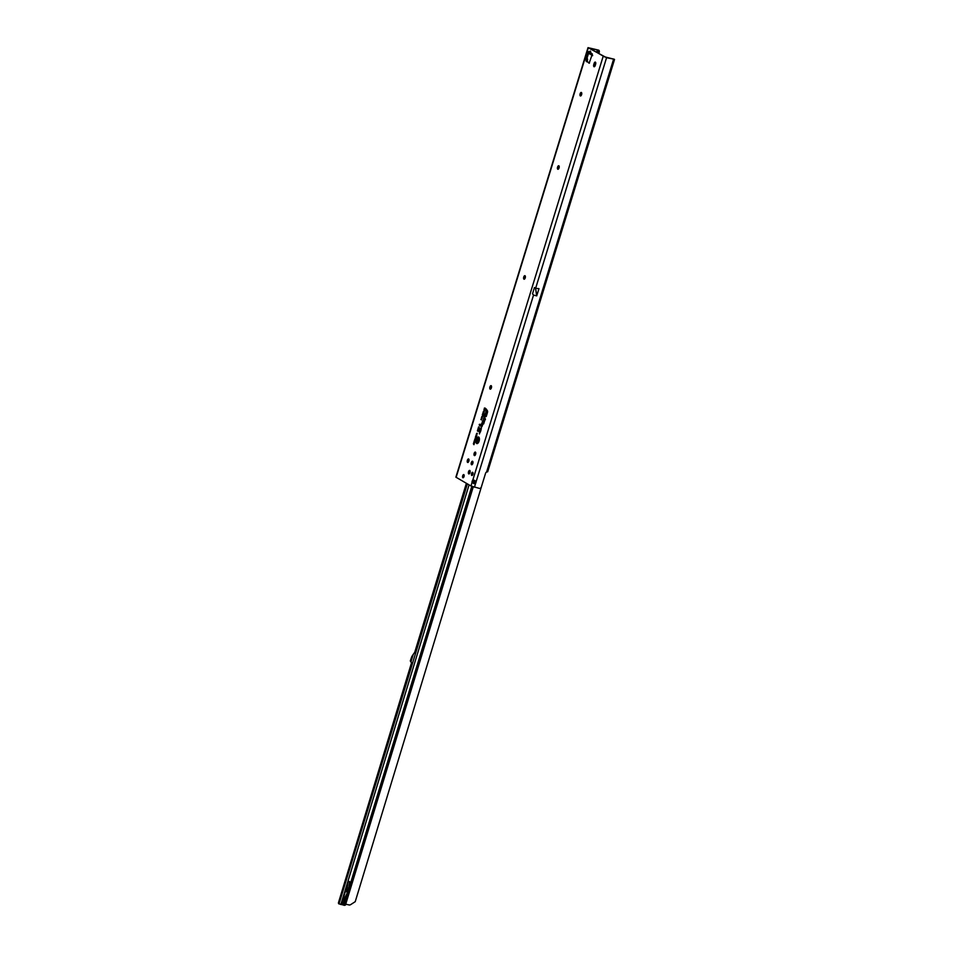 <?xml version="1.0" encoding="UTF-8"?>
<svg xmlns="http://www.w3.org/2000/svg" width="953" height="953" viewBox="0 0 953 953"><rect width="100%" height="100%" fill="white"/><g stroke="black" fill="none" stroke-linecap="round" stroke-linejoin="round"><path stroke-width="1.43" d="M591.956 55.298L591.217 54.821A1.572 0.727 131.8 0 0 591.265 54.869L590.717 51.962A1.572 0.786 176.1 0 0 590.503 52.391L590.729 52.618M581.425 92.501A3.169 1.453 -76.5 0 0 580.591 95.967M580.508 95.979A1.811 0.834 103.5 0 1 580.472 95.955A1.811 0.834 103.5 0 1 580.222 95.645A1.811 0.834 103.5 0 1 580.949 92.632A1.811 0.834 103.5 0 1 581.354 92.465M558.875 165.798A3.169 1.453 -76.5 0 0 558.041 169.277M557.958 169.277A1.811 0.834 103.5 0 1 557.922 169.253A1.811 0.834 103.5 0 1 557.791 169.229A1.811 0.834 103.5 0 1 557.541 167.192A1.811 0.834 103.5 0 1 558.744 165.751A1.811 0.834 103.5 0 1 558.851 165.786A1.811 0.834 103.5 0 1 559.089 167.823A1.811 0.834 103.5 0 1 557.898 169.265A1.811 0.834 103.5 0 1 557.672 168.943A1.811 0.834 103.5 0 1 558.398 165.929A1.811 0.834 103.5 0 1 558.803 165.762M525.043 275.751A3.169 1.453 -76.5 0 0 524.21 279.229M524.138 279.229A1.811 0.834 103.5 0 1 524.09 279.205A1.811 0.834 103.5 0 1 523.959 279.169A1.811 0.834 103.5 0 1 523.709 277.144A1.811 0.834 103.5 0 1 524.912 275.691A1.811 0.834 103.5 0 1 525.02 275.739A1.811 0.834 103.5 0 1 525.27 277.776A1.811 0.834 103.5 0 1 524.067 279.217A1.811 0.834 103.5 0 1 523.84 278.895A1.811 0.834 103.5 0 1 524.567 275.882A1.811 0.834 103.5 0 1 524.984 275.715M491.224 385.703A3.169 1.453 -76.5 0 0 490.39 389.181M490.307 389.181A1.811 0.834 103.5 0 1 490.271 389.158A1.811 0.834 103.5 0 1 490.14 389.122A1.811 0.834 103.5 0 1 489.89 387.097A1.811 0.834 103.5 0 1 491.093 385.643A1.811 0.834 103.5 0 1 491.188 385.691A1.811 0.834 103.5 0 1 491.438 387.716A1.811 0.834 103.5 0 1 490.247 389.169A1.811 0.834 103.5 0 1 490.021 388.848A1.811 0.834 103.5 0 1 490.747 385.834A1.811 0.834 103.5 0 1 491.152 385.667M468.673 459.012A3.169 1.453 -76.5 0 0 467.84 462.479M467.756 462.479A1.811 0.834 103.5 0 1 467.72 462.455A1.811 0.834 103.5 0 1 467.47 462.145A1.811 0.834 103.5 0 1 468.197 459.132A1.811 0.834 103.5 0 1 468.602 458.977M472.605 461.288A1.811 0.834 103.5 0 1 472.855 463.313A1.811 0.834 103.5 0 1 471.652 464.766A1.811 0.834 103.5 0 1 471.544 464.719A1.811 0.834 103.5 0 1 471.294 462.693A1.811 0.834 103.5 0 1 472.497 461.24A1.811 0.834 103.5 0 1 472.605 461.288A3.169 1.453 -76.5 0 0 471.795 464.778M471.723 464.778A1.811 0.834 103.5 0 1 471.675 464.754A1.811 0.834 103.5 0 1 471.425 464.445A1.811 0.834 103.5 0 1 472.152 461.431A1.811 0.834 103.5 0 1 472.557 461.264M469.805 470.46A3.169 1.453 -76.5 0 0 468.971 473.939M468.9 473.939A1.811 0.834 103.5 0 1 468.852 473.915A1.811 0.834 103.5 0 1 468.602 473.605A1.811 0.834 103.5 0 1 469.329 470.591A1.811 0.834 103.5 0 1 469.746 470.425A1.811 0.834 103.5 0 1 470.032 472.485A1.811 0.834 103.5 0 1 468.828 473.927A1.811 0.834 103.5 0 1 468.721 473.891A1.811 0.834 103.5 0 1 468.483 471.854A1.811 0.834 103.5 0 1 469.674 470.413A1.811 0.834 103.5 0 1 469.781 470.448M475.416 452.127A1.811 0.834 103.5 0 1 475.666 454.152A1.811 0.834 103.5 0 1 474.475 455.605A1.811 0.834 103.5 0 1 474.368 455.558A1.811 0.834 103.5 0 1 474.117 453.533A1.811 0.834 103.5 0 1 475.321 452.079A1.811 0.834 103.5 0 1 475.416 452.127A3.169 1.453 -76.5 0 0 474.618 455.605M474.534 455.617A1.811 0.834 103.5 0 1 474.499 455.594A1.811 0.834 103.5 0 1 474.249 455.284A1.811 0.834 103.5 0 1 474.975 452.27A1.811 0.834 103.5 0 1 475.38 452.103M478.585 437.427A3.014 1.382 -76.5 0 0 478.215 437.344A3.014 1.382 -76.5 0 0 476.357 439.964A3.014 1.382 -76.5 0 0 476.822 443.145L476.822 443.145A3.014 1.382 -76.5 0 0 478.93 441.001A3.014 1.382 -76.5 0 0 478.585 437.427M479.228 437.82A3.097 1.418 -76.5 0 0 478.859 437.415A3.097 1.418 -76.5 0 0 478.489 437.32A3.097 1.418 -76.5 0 0 478.346 437.344M476.822 443.145L477.048 443.276A3.097 1.418 -76.5 0 0 477.06 443.288A3.097 1.418 -76.5 0 0 477.941 443.181M478.692 437.058A3.395 1.561 -76.5 0 0 476.309 439.476A3.395 1.561 -76.5 0 0 476.703 443.514A3.395 1.561 -76.5 0 0 477.119 443.61A3.395 1.561 -76.5 0 0 479.216 440.655A3.395 1.561 -76.5 0 0 478.692 437.058L478.692 437.058M478.811 437.141A3.324 1.525 -76.5 0 0 477.715 437.534M476.464 442.752A3.324 1.525 -76.5 0 0 476.988 443.502A3.324 1.525 -76.5 0 0 477.262 443.586M483.147 420.297L482.492 421.369L483.076 420.523L484.029 421.905L483.659 423.454L484.624 420.333L484.1 421.667L483.147 420.297M484.195 421.369L483.242 420.285M483.326 420.082L482.301 421.524L482.968 420.821L483.826 422.06L483.671 423.918L484.827 420.178L484.088 421.202L483.111 420.273M483.505 418.975L483.957 417.64L485.184 419.427L483.957 417.39L483.481 419.046M485.458 419.046L484.124 417.116L483.385 419.344L483.862 417.938L485.196 419.892L484.136 417.402M484.815 414.21L485.661 414.376L485.101 413.673L484.184 415.889L484.886 416.914L484.815 414.21L485.601 415.079L485.863 414.233L485.137 413.673M485.363 413.483L483.981 416.044L484.886 417.378L484.946 414.281M595.399 62.136A1.811 0.834 103.5 0 1 595.613 64.292L595.256 65.435A1.811 0.834 103.5 0 1 594.088 66.758A1.811 0.834 103.5 0 1 593.779 64.578L594.124 63.422A1.811 0.834 103.5 0 1 595.291 62.1A1.811 0.834 103.5 0 1 595.399 62.136M463.837 477.024A1.632 0.75 103.5 0 1 464.182 475.63M462.884 477.715A1.632 0.75 103.5 0 1 462.658 475.892A1.632 0.75 103.5 0 1 463.742 474.582A1.632 0.75 103.5 0 1 463.837 474.63A1.632 0.75 103.5 0 1 464.051 476.452A1.632 0.75 103.5 0 1 462.979 477.751A1.632 0.75 103.5 0 1 462.884 477.715M472.712 474.749A1.632 0.75 103.5 0 1 473.045 473.343M471.747 475.44A1.632 0.75 103.5 0 1 471.521 473.605A1.632 0.75 103.5 0 1 472.605 472.307A1.632 0.75 103.5 0 1 472.7 472.343A1.632 0.75 103.5 0 1 472.926 474.165A1.632 0.75 103.5 0 1 471.842 475.476A1.632 0.75 103.5 0 1 471.747 475.44M580.341 95.919A1.811 0.834 103.5 0 1 580.091 93.894A1.811 0.834 103.5 0 1 581.294 92.441A1.811 0.834 103.5 0 1 581.401 92.489A1.811 0.834 103.5 0 1 581.64 94.514A1.811 0.834 103.5 0 1 580.448 95.967A1.811 0.834 103.5 0 1 580.341 95.919M467.589 462.431A1.811 0.834 103.5 0 1 467.339 460.394A1.811 0.834 103.5 0 1 468.542 458.953A1.811 0.834 103.5 0 1 468.638 458.989A1.811 0.834 103.5 0 1 468.888 461.026A1.811 0.834 103.5 0 1 467.697 462.467A1.811 0.834 103.5 0 1 467.589 462.431M614.113 59.205A1.811 0.596 104.7 0 1 614.197 59.205A1.811 0.596 104.7 0 1 614.256 59.241L604.416 56.799L589.573 48.198L598.913 50.295A1.811 1.048 102.2 0 1 599.211 52.415L598.853 53.582M594.922 66.198A1.811 0.834 103.5 0 1 595.077 64.887L595.434 63.744A1.811 0.834 103.5 0 1 595.768 62.981M475.344 480.92L475.428 481.634A1.811 1.596 -59.9 0 1 475.047 482.873L473.296 483.004A1.811 0.834 103.5 0 1 474.082 480.443L474.272 480.276M589.514 63.005L587.56 61.885L586.869 57.43L588.156 53.273L586.762 53.237L588.906 53.523M590.717 51.962L590.348 51.069L589.002 52.022L590.002 54.107L590.538 52.999M588.93 53.535L589.99 54.083M590.11 53.463A1.572 1.072 42.1 0 1 589.002 52.022L588.168 51.533L589.204 53.63M592.659 55.643L591.622 53.547L592.373 53.976L590.789 53.058A1.572 0.786 -3.9 0 0 590.574 53.487L590.503 52.391M473.296 483.004L471.997 482.683A1.811 0.834 103.5 0 1 472.783 480.133L473.522 480.038M474.082 480.443L476.035 481.992A1.811 1.596 -59.9 0 1 475.654 483.231L475.047 482.873M475.571 481.134L476.035 481.992L533.537 295.096L532.524 293.822L534.454 287.544L535.753 287.913L606.573 57.704L588.013 47.65L598.627 50.152M536.837 295.704L535.574 288.521L536.706 295.859L538.993 288.688L534.264 288.14M536.706 295.859L533.537 295.096M588.013 47.65L455.879 477.155L470.985 485.982L479.24 488.353A1.811 1.596 120.1 0 0 481.336 487.007L485.565 473.272A1.811 1.596 -59.9 0 1 486.59 472.057L487.602 471.699M614.256 59.241L606.573 57.704M592.373 53.976L589.145 63.232L586.095 60.718L585.571 57.12L587.37 52.987M587.417 51.105L588.168 51.533L587.417 51.105L586.762 53.237M476.107 434.913L476.655 434.473L476.822 435.33L476.071 435.461L476.655 434.473M476.822 435.33L476.071 435.461M475.809 435.926L476.583 436.069L476.19 437.367L475.487 436.962L476.143 435.819M475.356 437.379L476.143 437.522L475.607 438.451L475.702 437.272M474.892 438.88L475.44 438.44L475.607 439.297L474.844 439.428L475.44 438.44M475.607 439.297L474.844 439.428M474.582 439.893L475.368 440.036L475.035 441.108L474.344 440.703L474.928 439.786M473.963 441.918L474.284 440.894L474.975 441.299L474.665 442.299L474.773 441.489L474.106 441.93M473.844 442.311L474.618 442.454L474.296 443.514L473.593 443.109L474.189 442.204M473.367 443.884L474.26 443.61L473.927 444.694L473.701 443.776M476.631 433.686L476.81 434.461L477.25 433.496M477.298 433.341L476.5 433.627L477.06 433.222M478.477 427.432L478.966 428.636L478.311 427.718M478.18 428.385L478.668 429.589L478.013 428.671M477.882 429.338L478.382 430.542L477.727 429.624M477.596 430.291L478.192 431.161L477.584 430.673M478.537 426.968L479.204 427.885L478.859 426.992M479.371 424.299L480.312 424.347L479.847 425.86L479.204 424.835L480.312 424.347M481.444 418.117L481.944 417.545L481.98 418.438M480.991 419.582L481.491 419.01L481.527 419.904M481.718 416.616L482.516 416.354L482.099 417.533L482.409 416.687L481.789 417.39L481.718 416.616L482.456 416.258M482.289 414.781L482.873 414.484L482.921 415.603L482.289 414.781L483.111 414.626M482.921 415.603L482.587 414.865M482.635 413.662L483.219 413.364L483.266 414.495L482.635 413.662L483.457 413.507M483.266 414.495L482.921 413.745M483.743 413.304L483.004 412.482L483.743 413.304M483.945 411.958L484.315 411.362L483.981 412.446L483.338 411.422L484.195 412.184M483.993 409.266L484.922 409.409L484.279 410.576L483.993 409.266L484.922 409.409M484.374 408.027L485.303 408.17L484.958 409.302L484.374 408.027L485.303 408.17M483.29 420.821L484.017 421.917M481.92 425.05L482.135 426.348L482.79 424.228A1.358 0.619 -76.5 0 0 482.623 422.608A1.358 0.619 -76.5 0 0 481.67 423.585L481.158 428.135L482.111 425.086M480.145 430.839L480.348 432.138L481.003 430.006A1.358 0.619 -76.5 0 0 480.848 428.397A1.358 0.619 -76.5 0 0 479.883 429.362L479.383 433.913L480.336 430.863M487.388 410.719L486.173 408.92L485.744 413.233L487.054 411.458L486.221 416.568L487.436 412.613A1.739 0.798 -76.5 0 0 487.388 410.719M477.858 438.225L478.811 438.213L478.346 439.726L477.679 438.785L478.811 438.213M476.845 441.537L477.798 441.513L477.393 442.835L476.845 441.537L477.798 441.513M477.25 440.143L478.061 439.774L477.584 441.168L477.941 440.298L477.286 441.06L477.25 440.143L478.025 439.678M478.192 440.25L477.286 441.06L477.548 440.226M485.911 409.766L486.733 410.54M487.436 410.791L486.113 409.611L486.733 410.529L485.947 413.078L486.816 410.648L487.209 412.482L486.125 415.984L487.305 412.542A1.429 0.655 -76.5 0 0 487.269 410.981L486.185 409.373M483.981 416.044L484.982 417.08M485.148 416.532L484.338 415.77M484.172 417.938L485.28 419.594M480.538 430.16L480.622 428.659L480.014 429.434L479.585 433.77L479.466 431.602L480.121 429.493L480.681 428.921L480.407 430.47M479.121 431.876L479.847 432.519M482.421 424.478L482.409 422.882L481.098 425.931L481.444 428.1L481.253 425.812L481.896 423.716L482.468 423.132L482.182 424.693M480.896 426.086L481.634 426.741M481.861 426.289L481.253 425.812M477.679 438.785L478.656 438.511M484.017 410.231L484.291 409.611M484.874 409.587L484.624 410.386M484.386 410.243L484.493 409.552M484.16 412.375L483.647 411.434L483.862 412.387M483.624 414.15L482.778 413.757M483.278 415.27L482.432 414.877M482.111 416.735L482.754 416.485M480.836 419.499L481.73 419.153M481.289 418.033L482.182 417.688M479.299 427.599L478.847 426.992M477.429 430.577L477.56 431.185M473.677 442.871L474.546 442.692M474.415 440.453L475.297 440.274M475.392 439.607L475.63 438.714L475.368 439.595M475.726 436.2L476.524 436.283M476.762 435.652L476.857 434.747L476.369 435.533M470.127 472.033L469.793 473.117M472.581 464.004L471.818 463.849M472.902 463.11L471.961 462.979M475.142 452.735L474.725 454.116M472.331 461.895L472.009 462.92M597.662 49.997L597.71 50.044A1.811 1.048 102.2 0 1 598.007 52.153L597.769 52.951M595.744 63.72L595.053 65.96M596.959 52.475L597.71 50.044L598.913 50.295M475.428 481.634L476.035 481.992M474.439 487.197L475.654 483.231L471.997 482.683L470.985 485.982M613.541 59.372L486.59 472.057L487.686 471.771L614.53 59.479M589.633 51.331A1.572 1.072 42.1 0 0 590.515 52.641M590.741 53.809A1.572 0.786 -3.9 0 1 590.574 53.487L591.217 54.821A1.572 0.727 131.8 0 1 591.146 54.738M345.617 896.225L344.021 902.336A1.811 0.834 103.5 0 1 343.878 903.801L347.5 891.96A10.114 4.634 103.5 0 1 345.617 896.225A10.114 4.634 103.5 0 1 343.962 898.298L343.926 901.752M472.557 486.638L344.605 905.35L338.827 903.825A1.203 0.691 102.2 0 1 338.47 902.67L411.565 662.657L410.302 660.977L411.815 656.51L414.388 652.769A2.418 1.394 -77.8 0 0 414.912 651.709L466.374 483.314M343.878 903.801L341.746 903.289L345.367 891.448L347.5 891.96M344.903 891.305L347.988 881.203L347.345 887.862A1.513 0.691 103.5 0 1 346.725 889.411L344.903 891.305L346.463 891.674L344.938 891.234M344.605 905.35L345.474 905.005L473.248 486.864L345.439 905.028M413.292 654.246L410.922 662.001M483.528 479.871L355.231 901.681L350.656 904.623A2.418 2.132 -60.4 0 1 348.977 904.933L345.736 904.159M347.118 884.039L346.749 888.089L345.415 889.637M347.988 881.203L349.548 881.585L348.905 888.244A1.513 0.691 103.5 0 1 348.286 889.792L346.511 891.603M590.348 51.069A1.572 1.382 120.1 0 0 590.503 52.367M472.783 480.133L603.118 56.489M586.941 58.478L588.513 53.392M597.352 49.901L596.614 52.284M588.263 47.888L456.13 477.382M593.779 64.578L595.077 64.887M594.124 63.422L595.434 63.744M585.678 58.193L586.977 58.502M585.571 57.12L586.869 57.43M586.178 58.49L587.489 58.8M586.345 59.336L587.656 59.646M586.095 60.718L587.405 61.04M586.262 61.564L587.56 61.885M599.211 52.415L598.007 52.153M535.884 287.949L534.252 288.199M589.597 53.928L590.824 54.333M469.067 484.874L340.829 904.528M343.807 905.243L471.806 486.364M346.785 887.66L346.535 888.494M474.237 483.647L475.118 480.741L474.201 483.659M474.475 480.36L473.498 483.552M467.351 483.886L339.006 903.909M348.905 888.244L347.345 887.862M349.501 881.835L347.94 881.454M348.286 889.792L346.725 889.411M343.318 898.143L343.962 898.298M342.913 899.441L343.568 899.608M342.175 901.895L344.021 902.336M614.197 59.205L612.815 58.848M590.002 54.107L590.836 54.357M346.856 886.826L346.273 888.756"/></g></svg>
